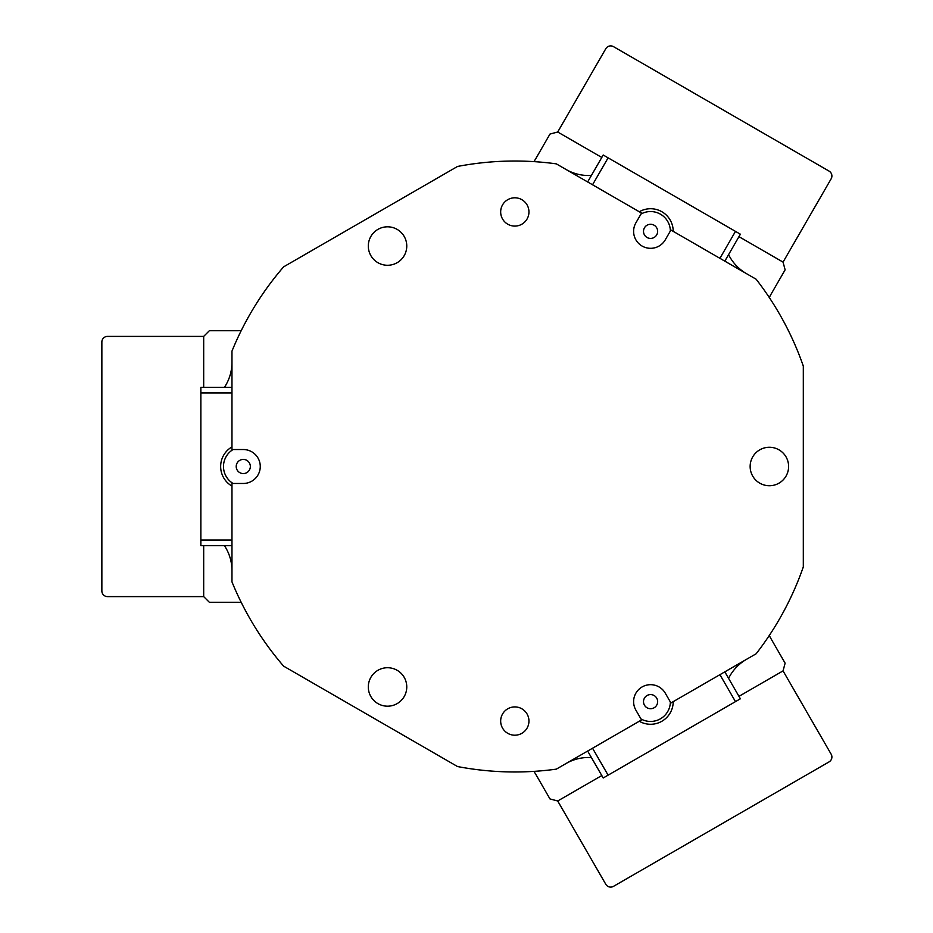 <?xml version="1.0" encoding="UTF-8"?>
<svg xmlns="http://www.w3.org/2000/svg" width="933" height="933" viewBox="0 0 933 933"><rect width="100%" height="100%" fill="white"/><g stroke="black" fill="none" stroke-linecap="round" stroke-linejoin="round"><path stroke-width="1.4" d="M241.25 330.574A56.563 56.563 0 0 1 237.005 330.737L209.342 330.737L203.686 336.393L203.686 387.3L203.686 336.393L107.517 336.393A5.656 5.656 0 0 0 101.86 342.049L101.86 590.951A5.656 5.656 0 0 0 107.517 596.607L203.686 596.607L203.686 545.7L203.686 596.607L209.342 602.263L237.005 602.263A56.563 56.563 0 0 1 241.25 602.426M769.305 297.545A56.563 56.563 0 0 1 771.288 293.79L785.12 269.835L783.055 262.115L738.959 236.655L783.055 262.115L831.14 178.833A5.656 5.656 0 0 0 829.064 171.101L613.506 46.65A5.656 5.656 0 0 0 605.785 48.726L557.701 132.008L601.797 157.455L557.701 132.008L549.969 134.072L536.148 158.027A56.563 56.563 0 0 1 533.886 161.631M533.886 771.369A56.563 56.563 0 0 1 536.148 774.973L549.969 798.928L557.701 800.992L601.797 775.545L557.701 800.992L605.785 884.274A5.656 5.656 0 0 0 613.506 886.35L829.064 761.899A5.656 5.656 0 0 0 831.14 754.167L783.055 670.885L738.959 696.345L783.055 670.885L785.12 663.165L771.288 639.21A56.563 56.563 0 0 1 769.305 635.455M231.967 362.319A45.25 45.25 0 0 1 224.456 387.3M224.456 545.7A45.25 45.25 0 0 1 231.967 570.681M746.458 273.637A45.25 45.25 0 0 1 728.58 254.639M591.405 175.439A45.25 45.25 0 0 1 566.016 169.468M566.016 763.532A45.25 45.25 0 0 1 591.405 757.561M728.58 678.361A45.25 45.25 0 0 1 746.458 659.363M673.206 701.651A22.625 22.625 0 0 1 639.268 721.244M724.824 671.853L740.382 698.794L603.208 777.994L587.65 751.042M639.268 211.756A22.625 22.625 0 0 1 673.206 231.349M587.65 181.958L603.208 155.006L740.382 234.206L724.824 261.147M640.983 718.97A19.803 19.803 0 0 0 670.372 702.001M650.126 694.595A7.067 7.067 0 0 0 643.525 702.106A7.067 7.067 0 0 0 651.036 708.707A7.067 7.067 0 0 0 657.637 701.196A7.067 7.067 0 0 0 650.126 694.595M670.372 230.999A19.803 19.803 0 0 0 640.983 214.03M643.653 232.784A7.067 7.067 0 0 0 652.015 238.277A7.067 7.067 0 0 0 657.497 229.915A7.067 7.067 0 0 0 649.146 224.421A7.067 7.067 0 0 0 643.653 232.784M650.581 248.318A16.969 16.969 0 0 0 665.276 239.839L670.932 230.031L756.15 279.235A305.464 305.464 0 0 1 803.313 366.098L803.313 566.902A305.464 305.464 0 0 1 756.15 653.765L670.932 702.969L665.276 693.161A16.969 16.969 0 0 0 642.091 686.956A16.969 16.969 0 0 0 635.886 710.141L641.542 719.938L556.313 769.142A305.464 305.464 0 0 1 457.508 766.541L283.62 666.15A305.464 305.464 0 0 1 231.967 581.877L231.967 483.469L243.28 483.469A16.969 16.969 0 0 0 260.26 466.5A16.969 16.969 0 0 0 243.28 449.531L231.967 449.531L231.967 351.123A305.464 305.464 0 0 1 283.62 266.85L457.508 166.459A305.464 305.464 0 0 1 556.313 163.858L641.542 213.062L635.886 222.859A16.969 16.969 0 0 0 650.581 248.318M514.818 197.796A14.147 14.147 0 0 0 500.671 211.943A14.147 14.147 0 0 0 514.818 226.089A14.147 14.147 0 0 0 528.953 211.943A14.147 14.147 0 0 0 514.818 197.796M514.818 706.911A14.147 14.147 0 0 0 500.671 721.057A14.147 14.147 0 0 0 514.818 735.204A14.147 14.147 0 0 0 528.953 721.057A14.147 14.147 0 0 0 514.818 706.911M387.533 226.812A19.231 19.231 0 0 0 368.302 246.044A19.231 19.231 0 0 0 387.533 265.275A19.231 19.231 0 0 0 406.765 246.044A19.231 19.231 0 0 0 387.533 226.812M387.533 667.725A19.231 19.231 0 0 0 368.302 686.956A19.231 19.231 0 0 0 387.533 706.188A19.231 19.231 0 0 0 406.765 686.956A19.231 19.231 0 0 0 387.533 667.725M769.375 447.269A19.231 19.231 0 0 0 750.144 466.5A19.231 19.231 0 0 0 769.375 485.731A19.231 19.231 0 0 0 788.607 466.5A19.231 19.231 0 0 0 769.375 447.269M231.967 486.093A22.625 22.625 0 0 1 231.967 446.907M231.967 545.7L200.863 545.7L200.863 387.3L231.967 387.3M233.087 449.531A19.803 19.803 0 0 0 233.087 483.469M238.673 461.135A7.067 7.067 0 0 0 237.915 471.107A7.067 7.067 0 0 0 247.886 471.865A7.067 7.067 0 0 0 248.644 461.893A7.067 7.067 0 0 0 238.673 461.135M592.548 748.219L608.106 775.16M735.472 701.628L719.926 674.676M719.926 258.324L735.472 231.372M608.106 157.84L592.548 184.781M231.967 392.956L200.863 392.956M200.863 540.044L231.967 540.044"/></g></svg>
